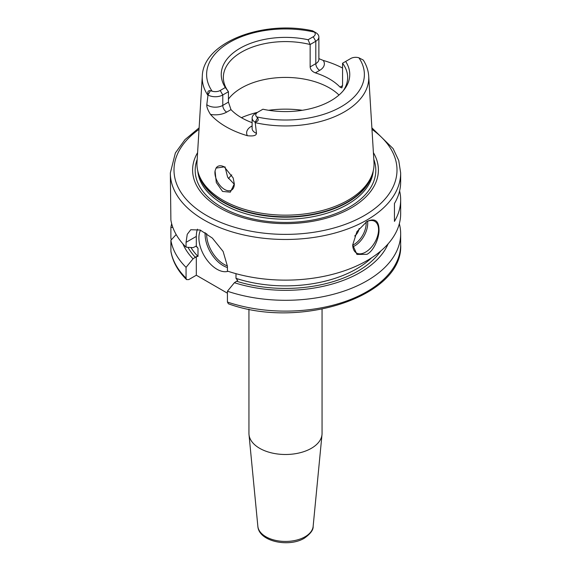 <?xml version="1.0" encoding="UTF-8"?>
<svg xmlns="http://www.w3.org/2000/svg" width="571" height="571" viewBox="0 0 571 571"><rect width="100%" height="100%" fill="white"/><g stroke="black" fill="none" stroke-linecap="round" stroke-linejoin="round"><path stroke-width="0.86" d="M228.471 178.637A62.153 35.88 180 0 1 230.613 176.068A62.153 35.88 180 0 1 231.755 174.876M225.024 166.86L227.643 177.174L234.31 184.283M215.06 170.915A13.711 7.915 60 0 0 214.924 172.692A13.711 7.915 -120 0 0 220.913 186.489A13.711 7.915 -120 0 0 231.476 190.157A13.711 7.915 -120 0 0 234.317 183.883L230.334 192.163L222.562 191.442L216.295 182.499L215.06 170.915L216.066 168.081L224.296 166.903L233.175 177.959L234.317 183.941M372.442 173.72L371.8 175.647A87.891 50.74 0 0 1 347.646 201.913A87.891 50.74 180 0 1 259.748 214.546A87.891 50.74 180 0 1 199.2 175.647L198.558 173.72A88.548 51.126 180 0 0 259.555 212.912A88.548 51.126 180 0 0 348.11 200.178A88.548 51.126 0 0 0 372.442 173.72A88.548 51.126 0 0 0 373.991 162.221L368.709 76.179C368.338 70.554 366.525 65.18 363.277 60.062M318.882 58.627L323.25 60.44A84.886 49.006 180 0 1 342.557 68.049M362.97 59.898L358.888 57.785A6.873 3.968 0 0 0 350.801 58.485L345.662 61.447A64.259 37.101 180 0 1 344.163 89.626A64.259 37.101 180 0 1 262.924 109.218L257.785 112.18A6.873 3.968 0 0 0 256.579 116.848L257.607 117.969C258.977 119.931 258.163 121.316 255.173 122.13L256.486 133.35C256.315 135.591 253.288 136.376 247.393 135.705A84.151 48.585 180 0 1 210.471 114.393C207.787 110.11 206.566 106.87 206.802 104.664L208.03 94.914C207.373 91.724 208.165 90.325 210.413 90.725L212.112 91.182A6.873 3.968 0 0 0 220.199 90.482L225.338 87.513A64.259 37.101 180 0 1 240.063 48.249A64.259 37.101 180 0 1 308.076 39.742L313.215 36.78A6.873 3.968 0 0 0 314.421 32.112L313.393 31.269L315.977 32.768A10.528 6.081 180 0 1 318.882 36.958A10.528 6.081 180 0 1 315.799 41.255L310.139 44.524L310.139 66.914C310.46 69.633 312.194 71.618 315.349 72.86A62.153 35.88 180 0 1 340.009 87.099L341.858 87.891L342.557 85.629L340.009 87.099M315.827 32.675L312.637 30.82C263.095 19.764 203.09 42.311 202.291 76.179A83.259 48.071 0 0 0 207.98 95.421M255.201 113.672L257.785 112.18L255.201 113.672A10.528 6.081 180 0 0 252.118 117.976A10.528 6.081 180 0 0 255.023 122.165M252.118 122.658A62.153 35.88 180 0 1 230.991 109.625L228.443 102.138L228.443 91.688L222.783 94.957A10.528 6.081 180 0 1 208.072 95.057M198.558 173.72A88.548 51.126 180 0 1 197.009 162.221L202.291 76.179M216.066 168.081A13.711 7.915 60 0 1 217.765 166.411A13.711 7.915 60 0 1 224.46 167.003M225.338 87.513L228.443 91.688A62.153 35.88 0 0 1 223.347 77.463A62.153 35.88 0 0 1 241.554 52.097A62.153 35.88 0 0 1 310.139 44.524L308.076 39.742M343.15 90.868A62.153 35.88 0 0 0 347.653 77.463A62.153 35.88 0 0 0 342.557 63.238L342.557 85.629M345.662 61.447L342.557 63.238M228.443 99.076A62.153 35.88 180 0 1 241.554 87.927A62.153 35.88 0 0 1 338.996 95.036M373.405 152.664A92.895 53.631 0 0 1 351.186 207.93A92.895 53.631 180 0 1 236.365 215.517A92.895 53.631 180 0 1 197.595 152.664M199.122 127.847L185.011 139.588L175.361 152.985L170.336 172.984L170.886 220.12A115.164 66.486 180 0 0 186.06 247.186L193.034 247.643L196.317 246.094L196.317 236.423A29.249 16.887 -120 0 1 197.487 229.164M399.614 190.9A115.164 66.486 180 0 1 400.664 199.85L400.664 213.654A115.164 66.486 0 0 1 366.932 260.669A115.164 66.486 180 0 1 227.422 271.061L227.422 266.222L223.125 251.468L212.355 238.093L200.164 230.027L190.771 229.728L187.238 234.324L186.06 242.34L186.06 247.186M366.932 254.331L356.925 254.445L352.714 244.888L356.925 231.662L366.932 221.491C374.783 217.879 378.809 220.62 379.016 229.713C379.308 237.222 374.248 250.612 366.932 254.331M366.268 221.898A18.279 10.556 120 0 1 374.776 221.334A18.279 10.556 120 0 1 377.581 235.98A18.279 10.556 120 0 1 365.64 252.089A18.279 10.556 -60 0 1 356.497 252.996A18.279 10.556 -60 0 1 352.714 244.759M400.664 199.85A115.164 66.486 180 0 1 394.447 221.398L394.447 203.49A115.164 66.486 180 0 0 400.664 181.942L400.664 172.984L398.744 160.537L393.112 148.61L371.878 127.84M186.553 279.604L186.06 278.163L186.06 267.349A115.164 66.486 180 0 1 170.886 240.284L170.915 251.49C172.72 261.675 177.931 271.047 186.553 279.604L188.737 279.604L196.317 275.222L196.317 256.6L197.994 256.422L197.994 248.214L196.317 246.094M186.06 267.349L193.034 258.834L196.317 256.6M196.317 275.222L227.422 293.187M235.994 273.68L235.994 278.355L237.679 280.482L234.395 282.716L227.422 291.224L227.422 302.045L228.4 303.786C299.625 329.924 403.718 296.356 400.664 244.631A115.164 66.486 0 0 1 342.828 302.295A115.164 66.486 0 0 1 227.422 302.045M200.535 230.177A25.588 14.775 -120 0 0 216.994 269.255A25.588 14.775 -120 0 0 228.065 271.282M193.034 258.834A105.649 60.997 180 0 1 182.877 243.824M234.395 282.716A105.649 60.997 0 0 0 388.123 243.824M170.886 240.284L176.175 234.553M399.329 223.732A115.164 66.486 180 0 1 400.664 233.817A115.164 66.486 180 0 1 342.828 291.481A115.164 66.486 180 0 1 227.422 291.224M172.856 227.472L170.886 227.344A115.164 66.486 180 0 1 171.671 223.732M170.886 227.344L170.886 238.157L171.3 239.834M257.856 526.348A27.686 15.981 0 0 0 275.622 540.387A27.686 15.981 0 0 0 305.078 536.761A27.686 15.981 0 0 0 313.144 526.348C313.436 529.859 310.503 533.814 304.329 538.203C288.947 547.653 258.863 541.672 257.856 526.348L248.999 434.56A36.558 21.106 180 0 0 272.453 453.103A36.558 21.106 180 0 0 311.352 448.314A36.558 21.106 0 0 0 322.001 434.56A36.558 21.106 0 0 0 322.058 433.389L322.058 309.175M248.999 434.56A36.558 21.106 180 0 1 248.942 433.389L248.942 309.175M354.677 235.98A7.309 4.218 120 0 0 359.095 228.55M302.352 110.282A73.117 42.211 0 0 0 268.648 110.282M257.45 112.373A73.117 42.211 0 0 0 241.412 117.683M255.116 122.637A83.259 48.071 0 0 0 344.377 111.873A83.259 48.071 0 0 0 368.709 76.179M315.349 72.86L319.674 70.361A16.009 9.243 0 0 0 323.25 60.44M256.579 116.848A78.884 45.544 0 0 0 341.28 106.684A78.884 45.544 0 0 0 358.888 57.785M314.421 32.112A78.884 45.544 0 0 0 229.72 42.275A78.884 45.544 0 0 0 212.112 91.182M257.607 117.969L255.173 122.13M252.118 125.906L251.326 126.362A5.482 3.169 -120 0 0 252.118 126.726M251.326 126.362A16.009 9.243 0 0 0 247.393 135.705M252.118 128.432L252.118 128.418A10.528 6.081 0 0 0 256.486 133.35M210.471 114.393A16.009 9.243 0 0 0 226.666 112.123L230.991 109.625M220.199 90.482L222.783 94.957L222.783 105.407L228.443 102.138M206.802 104.664A10.528 6.081 0 0 0 222.783 105.407A5.482 3.169 60 0 0 226.666 112.123M210.413 90.725L208.03 94.914M310.139 66.914L315.799 63.645A10.528 6.081 0 0 0 318.882 59.348L318.882 36.958M313.215 36.78L315.799 41.255L315.799 63.645A5.482 3.169 60 0 0 319.674 70.361M198.651 174.005A87.82 50.698 180 0 0 258.013 214.646A87.82 50.698 180 0 0 347.596 202.348A87.82 50.698 0 0 0 372.349 174.005M373.206 171.064A87.82 50.698 0 0 1 347.596 204.375A87.82 50.698 180 0 1 253.938 215.838A87.82 50.698 180 0 1 197.794 171.064M197.181 159.395A90.318 52.147 180 0 0 242.354 216.109A90.318 52.147 180 0 0 349.359 207.166A90.318 52.147 0 0 0 373.819 159.395M199.022 129.36A111.502 64.38 0 0 0 210.785 217.787A111.502 64.38 0 0 0 364.348 215.524A111.502 64.38 0 0 0 371.978 129.36M170.336 172.984A115.164 66.486 0 0 0 241.433 234.417A115.164 66.486 0 0 0 366.932 219.999A115.164 66.486 0 0 0 400.664 172.984M186.06 242.34L196.317 236.423M195.453 257.435A102.366 59.098 180 0 1 187.987 247.314M190.907 247.507A100.539 58.042 0 0 0 197.994 256.422M235.994 278.355A100.539 58.042 0 0 0 371.607 257.799M380.686 251.076A102.366 59.098 180 0 1 236.815 281.317M170.886 251.097A115.164 66.486 0 0 0 186.06 278.163M197.994 248.214A100.539 58.042 180 0 1 195.989 246.058M227.422 267.535A25.588 14.775 60 0 1 223.197 265.672A25.588 14.775 60 0 1 205.167 232.604M227.415 265.922A24.496 14.139 60 0 1 223.975 264.33A24.496 14.139 60 0 1 206.666 233.575M352.857 246.765A18.279 10.556 120 0 0 354.784 245.823A18.279 10.556 120 0 0 367.56 221.298M352.721 245.145A17.18 9.921 120 0 0 354.006 244.481A17.18 9.921 120 0 0 366.09 222.005M252.118 128.418L252.118 117.976M400.664 233.817L400.664 244.631M313.144 526.348L322.001 434.56"/></g></svg>
